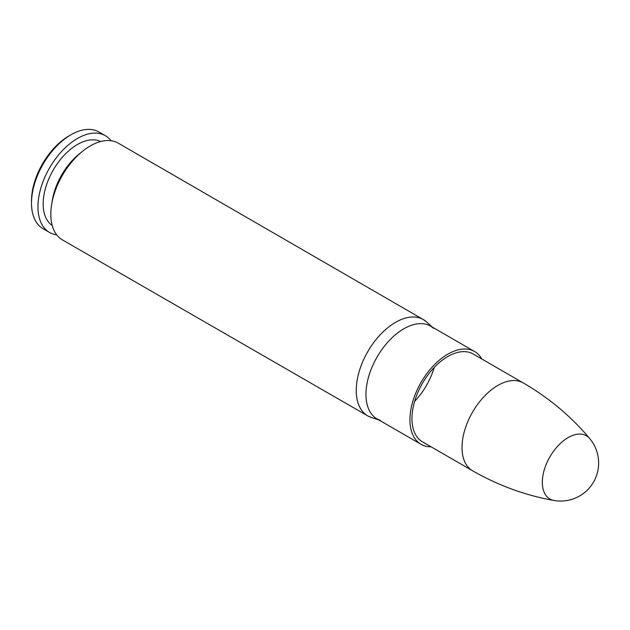 <?xml version="1.0" encoding="UTF-8"?>
<svg xmlns="http://www.w3.org/2000/svg" width="630" height="630" viewBox="0 0 630 630"><rect width="100%" height="100%" fill="white"/><g stroke="black" fill="none" stroke-linecap="round" stroke-linejoin="round"><path stroke-width="0.94" d="M369.503 416.792A55.605 32.106 120 0 1 367.762 415.902L371.377 417.509A55.605 32.106 -60 0 1 356.241 390.442A55.605 32.106 120 0 0 367.762 415.902L62.394 239.873A55.842 32.24 -60 0 1 50.809 214.302A55.842 32.24 -60 0 1 51.644 204.537A55.842 32.24 -60 0 1 82.262 151.507A55.842 32.24 -60 0 1 118.235 143.152L423.368 319.591A55.605 32.106 120 0 0 380.512 334.475A55.605 32.106 120 0 0 356.233 390.442A55.605 32.106 -60 0 1 382.772 332.191A55.605 32.106 -60 0 1 426.565 321.922L423.368 319.591A55.605 32.106 120 0 1 425.006 320.654M411.965 418.611A50.707 29.271 -60 0 1 434.094 367.589A50.707 29.271 -60 0 1 473.169 354.005L523.223 382.906A50.707 29.271 120 0 0 472.524 412.177A50.707 29.271 120 0 0 472.524 470.728L422.462 441.827A50.707 29.271 -60 0 1 411.965 418.611M431.109 446.82A53.574 30.933 -60 0 1 421.029 444.308A53.574 30.933 -60 0 1 409.933 419.785A53.574 30.933 -60 0 1 433.314 365.873A53.574 30.933 -60 0 1 474.603 351.516A53.574 30.933 -60 0 1 481.816 358.998M51.644 204.537L52.337 200.285A48.494 27.996 -60 0 1 78.923 154.232L82.262 151.507M52.188 225.445A48.494 27.996 -60 0 1 43.163 203.884A48.494 27.996 -60 0 1 63.654 155.807A48.494 27.996 -60 0 1 100.635 141.529M56.7 234.864A55.842 32.24 -60 0 1 49.526 232.446A55.842 32.24 -60 0 1 37.958 206.884A55.842 32.24 -60 0 1 62.338 150.68A55.842 32.24 -60 0 1 105.375 135.718A55.842 32.24 -60 0 1 111.045 140.726M49.526 232.446L43.068 228.721A55.842 32.24 -60 0 1 31.5 203.151A55.842 32.24 -60 0 1 70.985 134.757A55.842 32.24 -60 0 1 98.91 131.993L105.375 135.718M31.5 203.151L31.5 200.852A53.022 30.61 -60 0 1 68.993 135.907L70.985 134.757M554.03 500.488A38.028 38.028 0 0 0 589.767 438.622L589.767 438.622A36.508 21.073 120 0 0 549.895 456.844A36.508 21.073 120 0 0 554.046 500.496A36.508 21.073 120 0 0 554.061 500.496C525.538 495.471 498.362 485.549 472.524 470.728M430.723 326.19A53.574 30.933 120 0 0 389.411 340.413A53.574 30.933 120 0 0 365.959 394.396A53.574 30.933 120 0 0 377.149 418.981M414.642 401.357A50.707 29.271 120 0 0 434.212 367.463M380.544 420.47L377.063 418.926A53.574 30.933 -60 0 1 365.967 394.396A53.574 30.933 -60 0 1 389.348 340.483A53.574 30.933 -60 0 1 430.629 326.135L433.716 328.38M432.282 327.08L426.565 321.922M378.709 419.879L371.377 417.509M474.603 351.516L430.629 326.135M421.029 444.308L377.063 418.926M589.767 438.622C571.158 416.446 548.982 397.869 523.223 382.906"/></g></svg>
